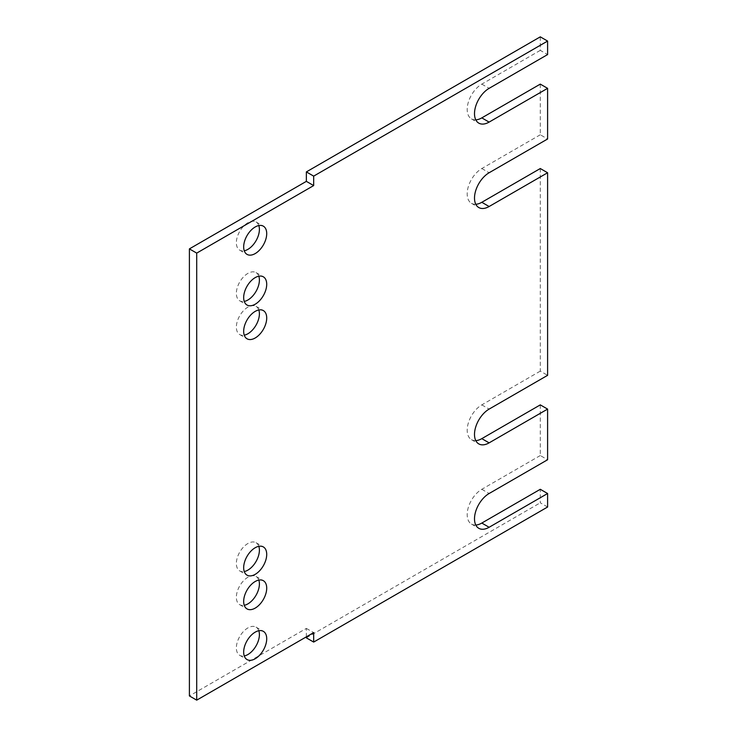 <?xml version="1.0" encoding="UTF-8"?>
<svg xmlns="http://www.w3.org/2000/svg" width="737" height="737" viewBox="0 0 737 737"><rect width="100%" height="100%" fill="white"/><g stroke="black" fill="none" stroke-linecap="round" stroke-linejoin="round"><path stroke-width="0.55" stroke-dasharray="3.69 2.76" d="M258.816 630.734A16.297 9.406 120 0 0 256.025 627.123A16.297 9.406 120 0 0 247.881 627.924A16.297 9.406 120 0 0 237.24 642.286A16.297 9.406 120 0 0 239.737 655.34A16.297 9.406 120 0 0 244.26 655.948M258.816 580.083A16.297 9.406 120 0 0 256.025 576.472A16.297 9.406 120 0 0 247.881 577.283A16.297 9.406 120 0 0 237.24 591.636A16.297 9.406 120 0 0 239.737 604.699A16.297 9.406 120 0 0 244.26 605.307M258.816 546.32A16.297 9.406 120 0 0 256.025 542.708A16.297 9.406 120 0 0 247.881 543.519A16.297 9.406 120 0 0 237.24 557.872A16.297 9.406 120 0 0 239.737 570.926A16.297 9.406 120 0 0 244.26 571.543M258.816 309.973A16.297 9.406 120 0 0 256.025 306.362A16.297 9.406 120 0 0 247.881 307.163A16.297 9.406 120 0 0 237.24 321.525A16.297 9.406 120 0 0 239.737 334.58A16.297 9.406 120 0 0 244.26 335.188M258.816 276.209A16.297 9.406 120 0 0 256.025 272.598A16.297 9.406 120 0 0 247.881 273.399A16.297 9.406 120 0 0 237.24 287.762A16.297 9.406 120 0 0 239.737 300.816A16.297 9.406 120 0 0 244.26 301.424M258.816 225.559A16.297 9.406 120 0 0 256.025 221.948A16.297 9.406 120 0 0 247.881 222.758A16.297 9.406 120 0 0 237.24 237.111A16.297 9.406 120 0 0 239.737 250.165A16.297 9.406 120 0 0 244.26 250.783M540.285 404.88L540.285 455.53L547.6 459.75M540.285 168.533L540.285 371.116L547.6 375.336M540.285 84.119L540.285 134.77L547.6 138.989M540.285 36.85L540.285 50.356L547.6 54.575M547.6 507.019L540.285 502.8L540.285 489.294M306.362 637.855L540.285 502.8M540.285 455.53L481.805 489.294A20.673 11.939 120 0 0 468.299 507.517A20.673 11.939 120 0 0 471.468 524.081A20.673 11.939 120 0 0 475.789 525.039M306.362 636.842L306.362 628.403L189.4 695.931M540.285 50.356L481.805 84.119A20.673 11.939 120 0 0 468.299 102.342A20.673 11.939 120 0 0 471.468 118.906A20.673 11.939 120 0 0 475.789 119.864M540.285 134.77L481.805 168.533A20.673 11.939 120 0 0 468.299 186.747A20.673 11.939 120 0 0 471.468 203.32A20.673 11.939 120 0 0 475.789 204.269M540.285 371.116L481.805 404.88A20.673 11.939 120 0 0 468.299 423.102A20.673 11.939 120 0 0 471.468 439.667A20.673 11.939 120 0 0 475.789 440.625M306.362 628.403L313.676 632.622M481.805 84.119L489.119 88.339M481.805 168.533L489.119 172.753M481.805 404.88L489.119 409.099M481.805 489.294L489.119 493.514M256.025 627.123L263.339 631.342M256.025 576.472L263.339 580.692M256.025 542.708L263.339 546.928M256.025 306.362L263.339 310.581M256.025 272.598L263.339 276.817M256.025 221.948L263.339 226.167M471.468 118.906L478.783 123.125M471.468 203.32L478.783 207.539M471.468 439.667L478.783 443.895M471.468 524.081L478.783 528.3M239.737 250.165L247.042 254.385M239.737 300.816L247.042 305.035M239.737 334.58L247.042 338.799M239.737 570.926L247.042 575.155M239.737 604.699L247.042 608.919M239.737 655.34L247.042 659.56"/><path stroke-width="1.11" d="M255.195 658.758A16.297 9.406 120 0 0 265.836 644.396A16.297 9.406 120 0 0 263.339 631.342A16.297 9.406 120 0 0 255.195 632.153A16.297 9.406 120 0 0 244.546 646.506A16.297 9.406 120 0 0 247.042 659.56A16.297 9.406 120 0 0 255.195 658.758M244.26 655.948A16.297 9.406 120 0 0 247.881 654.539A16.297 9.406 120 0 0 258.816 630.734M255.195 608.108A16.297 9.406 120 0 0 265.836 593.755A16.297 9.406 120 0 0 263.339 580.692A16.297 9.406 120 0 0 255.195 581.502A16.297 9.406 120 0 0 244.546 595.855A16.297 9.406 120 0 0 247.042 608.919A16.297 9.406 120 0 0 255.195 608.108M244.26 605.307A16.297 9.406 120 0 0 247.881 603.889A16.297 9.406 120 0 0 258.816 580.083M255.195 574.344A16.297 9.406 120 0 0 265.836 559.991A16.297 9.406 120 0 0 263.339 546.928A16.297 9.406 120 0 0 255.195 547.738A16.297 9.406 120 0 0 244.546 562.091A16.297 9.406 120 0 0 247.042 575.155A16.297 9.406 120 0 0 255.195 574.344M244.26 571.543A16.297 9.406 120 0 0 247.881 570.125A16.297 9.406 120 0 0 258.816 546.32M255.195 337.988A16.297 9.406 120 0 0 265.836 323.635A16.297 9.406 120 0 0 263.339 310.581A16.297 9.406 120 0 0 255.195 311.382A16.297 9.406 120 0 0 244.546 325.745A16.297 9.406 120 0 0 247.042 338.799A16.297 9.406 120 0 0 255.195 337.988M244.26 335.188A16.297 9.406 120 0 0 247.881 333.769A16.297 9.406 120 0 0 258.816 309.973M255.195 304.224A16.297 9.406 120 0 0 265.836 289.871A16.297 9.406 120 0 0 263.339 276.817A16.297 9.406 120 0 0 255.195 277.619A16.297 9.406 120 0 0 244.546 291.981A16.297 9.406 120 0 0 247.042 305.035A16.297 9.406 120 0 0 255.195 304.224M244.26 301.424A16.297 9.406 120 0 0 247.881 300.005A16.297 9.406 120 0 0 258.816 276.209M255.195 253.583A16.297 9.406 120 0 0 265.836 239.221A16.297 9.406 120 0 0 263.339 226.167A16.297 9.406 120 0 0 255.195 226.978A16.297 9.406 120 0 0 244.546 241.331A16.297 9.406 120 0 0 247.042 254.385A16.297 9.406 120 0 0 255.195 253.583M244.26 250.783A16.297 9.406 120 0 0 247.881 249.364A16.297 9.406 120 0 0 258.816 225.559M475.789 525.039A20.673 11.939 120 0 0 481.805 523.058L489.119 527.277A20.673 11.939 120 0 1 478.783 528.3A20.673 11.939 120 0 1 475.614 511.736A20.673 11.939 120 0 1 489.119 493.514L547.6 459.75L547.6 409.099L540.285 404.88L481.805 438.644L489.119 442.863L547.6 409.099M489.119 442.863A20.673 11.939 120 0 1 478.783 443.895A20.673 11.939 120 0 1 475.614 427.322A20.673 11.939 120 0 1 489.119 409.099L547.6 375.336L547.6 172.753L540.285 168.533L481.805 202.297L489.119 206.517L547.6 172.753M489.119 206.517A20.673 11.939 120 0 1 478.783 207.539A20.673 11.939 120 0 1 475.614 190.975A20.673 11.939 120 0 1 489.119 172.753L547.6 138.989L547.6 88.339L540.285 84.119L481.805 117.883L489.119 122.102L547.6 88.339M489.119 122.102A20.673 11.939 120 0 1 478.783 123.125A20.673 11.939 120 0 1 475.614 106.561A20.673 11.939 120 0 1 489.119 88.339L547.6 54.575L547.6 41.069L540.285 36.85L306.362 171.905L313.676 176.125L547.6 41.069M481.805 523.058L540.285 489.294L547.6 493.514L547.6 507.019L313.676 642.074L313.676 632.622L196.715 700.15L196.715 253.104L313.676 185.577L313.676 176.125M196.715 700.15L189.4 695.931L189.4 248.885L196.715 253.104M306.362 636.842L306.362 637.855L313.676 642.074M489.119 527.277L547.6 493.514M189.4 248.885L306.362 181.357L306.362 171.905M475.789 119.864A20.673 11.939 120 0 0 481.805 117.883M475.789 204.269A20.673 11.939 120 0 0 481.805 202.297M475.789 440.625A20.673 11.939 120 0 0 481.805 438.644M306.362 181.357L313.676 185.577"/></g></svg>
